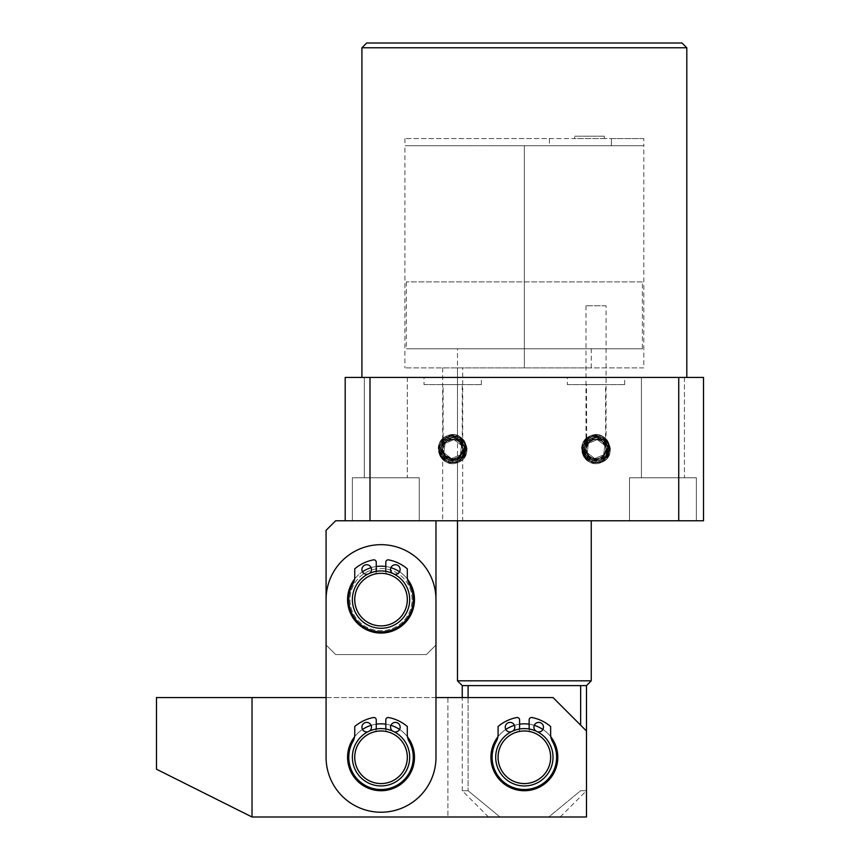 <?xml version="1.0" encoding="UTF-8"?>
<svg xmlns="http://www.w3.org/2000/svg" width="860" height="860" viewBox="0 0 860 860"><rect width="100%" height="100%" fill="white"/><g stroke="black" fill="none" stroke-linecap="round" stroke-linejoin="round"><path stroke-width="0.64" stroke-dasharray="4.3 3.22" d="M606.063 305.773L585.993 305.773L606.063 305.773L606.063 449.113C606.633 444.373 603.29 441.019 596.023 439.073C588.767 441.019 585.423 444.373 585.993 449.113L586.724 445.362L586.477 384.613L605.58 384.613L586.477 384.613M585.993 305.773L585.993 449.113C585.37 462.046 606.676 462.056 606.063 449.113L603.118 456.208C594.314 461.336 588.595 458.971 585.993 449.113C585.337 462.25 607.214 461.723 606.063 449.113C604.161 458.487 602.215 457.23 596.173 459.143C590.111 458.649 586.713 455.305 585.993 449.113C586.509 454.929 589.648 458.262 595.421 459.122L596.001 459.143C589.928 458.541 586.595 455.198 585.993 449.113L588.778 442.18L587.498 439.019L586.724 445.362M567.363 384.613L624.693 384.613L567.363 384.613L567.363 377.443L624.693 377.443L567.363 377.443M624.693 384.613L624.693 377.443M586.681 445.448L585.993 449.113C585.284 436.385 606.88 436.074 606.063 449.113L605.483 439.879L604.956 444.534L604.096 438.643L602.538 441.481L599.914 436.482L591.336 436.751L588.778 442.18M605.58 444.942L605.58 384.613M424.023 384.613L481.363 384.613L424.023 384.613L424.023 377.443L481.363 377.443L424.023 377.443M481.363 384.613L481.363 377.443M452.725 459.143L446.286 460.67C441.105 454.435 440.062 447.533 443.179 439.944L448.21 440.137C456.348 437.804 461.186 440.793 462.723 449.113C462.218 454.929 459.079 458.262 453.295 459.122L452.725 459.143C458.799 458.541 462.132 455.198 462.723 449.113C463.336 436.171 442.051 436.16 442.663 449.113L443.244 439.879L443.771 444.534L444.631 438.643L446.179 441.481L448.812 436.482L457.38 436.762L460.089 442.33L461.229 439.03L462.035 445.448L462.25 440.965L462.25 384.613L443.137 384.613L462.25 384.613M443.137 444.942L443.137 384.613M419.25 477.773L419.25 520.773L352.363 520.773L419.25 520.773L352.363 520.773L419.25 520.773L419.25 477.773L352.363 477.773L352.363 520.773L352.363 477.773L419.25 477.773M407.307 377.443L407.307 477.773L364.307 477.773L407.307 477.773L364.307 477.773L407.307 477.773L407.307 377.443L364.307 377.443L364.307 477.773L364.307 377.443L407.307 377.443M696.363 477.773L696.363 520.773L629.477 520.773L696.363 520.773L629.477 520.773L696.363 520.773L696.363 477.773L629.477 477.773L629.477 520.773L629.477 477.773L696.363 477.773M684.42 377.443L684.42 477.773L641.42 477.773L684.42 477.773L641.42 477.773L684.42 477.773L684.42 377.443L641.42 377.443L641.42 477.773L641.42 377.443L684.42 377.443M447.856 440.32L448.21 440.137C456.348 437.804 461.186 440.793 462.723 449.113C463.336 436.171 442.051 436.16 442.663 449.113C442.04 436.16 463.346 436.171 462.723 449.113C463.346 436.171 442.04 436.16 442.663 449.113C442.04 436.16 463.346 436.171 462.723 449.113C462.97 443.921 459.616 440.578 452.693 439.073C446.706 439.503 443.362 442.857 442.663 449.113C442.051 436.171 463.336 436.171 462.723 449.113C462.067 442.911 458.713 439.567 452.661 439.073C444.125 442.954 440.793 446.297 442.663 449.113C442.857 444.781 444.921 441.685 448.845 439.847L453.177 439.094L459.24 441.502L462.723 449.113C462.529 444.781 460.465 441.685 456.542 439.847L452.209 439.094L446.146 441.502L442.663 449.113C441.846 444.663 445.179 441.32 452.661 439.073C458.659 439.492 462.013 442.835 462.723 449.113C462.68 435.869 442.373 436.138 442.663 449.113C442.04 436.171 463.346 436.16 462.723 449.113C463.336 436.171 442.051 436.171 442.663 449.113C442.051 462.046 463.336 462.067 462.723 449.113C463.346 462.056 442.04 462.056 442.663 449.113C442.051 462.046 463.336 462.067 462.723 449.113L459.788 456.208C450.973 461.336 445.265 458.971 442.663 449.113C445.265 458.971 450.973 461.336 459.788 456.208L462.723 449.113C463.346 462.056 442.051 462.046 442.663 449.113C443.255 455.209 446.598 458.552 452.693 459.143L452.693 462.325C464.626 463.002 470.732 445.942 461.078 438.901C452.285 430.806 436.751 440.116 439.739 451.683C441.406 463.529 459.304 466.174 464.346 455.338C470.56 445.125 458.412 431.72 447.641 436.901C436.353 440.858 437.245 458.928 448.856 461.755C460.079 465.851 470.871 451.328 463.68 441.771C457.606 431.473 440.04 435.869 439.546 447.813C437.708 459.627 454.08 467.367 462.035 458.455L459.788 456.208C450.973 461.336 445.265 458.971 442.663 449.113C443.792 456.606 448.103 459.81 455.606 458.713L460.756 455.09L462.723 449.113C461.401 455.252 460.379 458.434 452.285 459.132C443.996 455.026 440.793 451.683 442.663 449.113C443.255 455.209 446.598 458.552 452.693 459.143C458.788 458.552 462.132 455.209 462.723 449.113C463.346 462.056 442.04 462.056 442.663 449.113C442.04 462.056 463.346 462.056 462.723 449.113C461.594 456.606 457.284 459.81 449.78 458.713L444.642 455.09L442.663 449.113C442.051 462.056 463.336 462.046 462.723 449.113C462.132 455.209 458.788 458.552 452.693 459.143L452.693 462.325C442.427 460.659 438.299 454.725 440.309 444.512C445.437 435.472 452.446 433.666 461.315 439.094C468.001 447.06 467.26 454.252 459.079 460.68C449.296 464.174 442.803 460.981 439.632 451.081C439.75 440.675 445.007 435.719 455.402 436.181C465.099 439.911 467.926 446.566 463.873 456.144C457.004 463.948 449.78 464.282 442.201 457.144C437.288 447.985 439.492 441.105 448.812 436.482M457.477 367.887L591.25 367.887L457.477 367.887L457.477 440.288C458.047 438.675 459.799 441.621 462.723 449.113C460.121 458.971 454.413 461.336 445.598 456.208L442.663 449.113C442.051 462.056 463.346 462.046 462.723 449.113C459.799 456.606 458.047 459.552 457.477 457.928L457.477 520.773L591.25 520.773L457.477 520.773L457.477 348.773L591.25 348.773L457.477 348.773M591.25 367.887L591.25 348.773M361.92 377.443L686.807 377.443L361.92 377.443M462.723 367.887L442.663 367.887L462.723 367.887L462.723 449.113C463.293 444.373 459.95 441.019 452.693 439.073C445.437 441.019 442.094 444.373 442.663 449.113L442.663 520.773L462.723 520.773L442.663 520.773M442.663 367.887L442.663 449.113C442.094 453.854 445.437 457.197 452.693 459.143C459.95 457.197 463.293 453.854 462.723 449.113L462.723 520.773M611.342 145.727L611.342 138.557L643.807 138.557L643.807 145.727L404.92 145.727L643.807 145.727L524.363 145.727L643.807 145.727L643.807 367.887L404.92 367.887L643.807 367.887M604.397 136.17L574.62 136.17L604.397 136.17L604.397 138.557L611.438 138.557L611.438 145.727M460.089 442.33L462.723 449.113C463.346 462.056 442.04 462.056 442.663 449.113L444.072 443.975C448.985 438.095 454.51 437.772 460.637 442.986L462.723 449.113C463.346 462.056 442.04 462.046 442.663 449.113L444.792 455.295L450.038 458.788C457.423 459.702 461.659 456.477 462.723 449.113L459.95 442.18M462.035 445.448L462.723 449.113A10.03 10.03 0 0 1 452.693 459.143A10.03 10.03 0 0 1 442.663 449.113L445.598 456.208C454.413 461.336 460.121 458.971 462.723 449.113L462.443 451.5C462.648 460.938 442.739 460.938 442.954 451.5L442.663 449.113C442.04 462.056 463.346 462.056 462.723 449.113L459.788 456.208L462.035 458.455C468.56 448.361 466.303 440.922 455.273 436.149C443.072 432.999 433.956 450.07 443.351 458.455C451.737 467.851 468.808 458.735 465.658 446.534C460.777 435.396 453.284 433.204 443.179 439.944M462.003 445.362L462.723 449.113C459.799 441.61 458.047 438.675 457.477 440.288M588.638 442.319L585.993 449.113C584.972 444.932 588.315 441.588 596.034 439.073C602.054 439.449 605.397 442.792 606.063 449.113C606.493 435.859 585.38 436.471 585.993 449.113C586.165 444.781 588.229 441.696 592.185 439.847C597.334 438.073 601.538 439.535 604.784 444.212L606.063 449.113L604.086 443.126L598.936 439.503L592.647 439.664L587.681 443.534L585.993 449.113C586.681 443.04 590.024 439.696 596.034 439.073C602.301 439.707 605.634 443.05 606.063 449.113C605.881 444.781 603.817 441.696 599.871 439.847C594.722 438.073 590.519 439.535 587.272 444.212L585.993 449.113C585.359 436.256 606.526 436.052 606.063 449.113C606.676 436.171 585.37 436.171 585.993 449.113C585.563 435.859 606.676 436.471 606.063 449.113C606.676 462.056 585.37 462.056 585.993 449.113L588.272 442.739C590.111 440.481 592.604 439.267 595.754 439.084C595.647 438.503 602.365 440.298 602.957 441.846C604.935 443.717 605.967 446.136 606.063 449.113C605.354 455.37 602.011 458.713 596.034 459.143C589.132 457.692 585.789 454.338 585.993 449.113C585.38 436.171 606.666 436.16 606.063 449.113C606.579 462.003 585.477 462.164 585.993 449.113C585.488 444.222 591.293 438.471 596.023 439.073C602.172 439.825 605.515 443.169 606.063 449.113C604.978 456.66 600.656 459.863 593.12 458.713L587.971 455.09L585.993 449.113C585.38 436.171 606.666 436.16 606.063 449.113C605.462 455.209 602.118 458.552 596.023 459.143C602.118 458.552 605.462 455.209 606.063 449.113L604.086 455.09L598.936 458.713L592.647 458.552L587.681 454.682L585.993 449.113C587.541 440.793 592.379 437.804 600.506 440.137L595.808 435.902L590.831 440.524C587.745 442.502 586.133 445.362 585.993 449.113C588.842 459.165 594.55 461.53 603.118 456.208L606.063 449.113C603.215 459.165 597.507 461.53 588.928 456.208L586.681 458.455L588.928 456.208L585.993 449.113C586.649 455.209 589.992 458.552 596.023 459.143C590.003 458.563 586.649 455.209 585.993 449.113C585.37 461.971 606.526 462.164 606.063 449.113L603.451 455.854L597.979 458.95C590.895 459.401 586.896 456.123 585.993 449.113C585.477 462.003 606.579 462.164 606.063 449.113C606.676 462.046 585.391 462.067 585.993 449.113L588.928 456.208L593.83 458.896C601.011 459.519 605.085 456.252 606.063 449.113C606.676 462.046 585.391 462.067 585.993 449.113C585.37 462.056 606.676 462.056 606.063 449.113L609.235 449.113C607.375 459.745 601.204 463.776 590.712 461.207C581.726 455.23 580.521 447.952 587.09 439.385L588.079 442.986C594.206 437.772 599.732 438.095 604.644 443.975L606.063 449.113L604.956 444.534M596.001 459.143L602.43 460.67C607.611 454.478 608.654 447.576 605.547 439.944L600.506 440.137M600.871 440.32C592.615 437.665 587.659 440.599 585.993 449.113C585.423 444.373 588.767 441.019 596.023 439.073C603.29 441.019 606.633 444.373 606.063 449.113A10.03 10.03 0 0 1 596.023 459.143A10.03 10.03 0 0 1 585.993 449.113A10.03 10.03 0 0 1 596.023 439.073A10.03 10.03 0 0 1 606.063 449.113L609.235 449.113M602.387 441.352L606.063 449.113C608.095 452.629 598.571 460.906 596.098 459.143C590.111 457.617 588.401 458.81 585.993 449.113C584.875 461.831 606.762 462.153 606.063 449.113C606.687 462.056 585.37 462.056 585.993 449.113L588.079 442.986M462.443 446.727L462.723 449.113C463.346 462.056 442.04 462.056 442.663 449.113L442.954 446.727C442.739 437.278 462.648 437.278 462.443 446.727M443.137 446.05L442.663 449.113A10.03 10.03 0 0 1 452.693 439.073A10.03 10.03 0 0 1 462.723 449.113C462.615 445.405 461.003 442.545 457.896 440.524C460.971 442.491 462.583 445.351 462.723 449.113L465.905 449.113L462.723 449.113C459.81 456.606 458.058 459.541 457.477 457.928M643.807 138.557L404.92 138.557L549.411 138.557L549.411 145.727M404.92 138.557L404.92 145.727L524.363 145.727L404.92 145.727L404.92 367.887M586.649 445.555L587.09 439.385M586.477 439.976C578.242 447.705 584.983 463.11 596.249 462.325C607.536 462.734 613.75 447.114 605.268 439.664L605.58 446.039M605.483 439.879C613.986 447.694 606.891 463.486 595.399 462.315C583.854 462.39 578.275 445.996 587.498 439.019M604.096 438.643C610.439 444.867 610.869 451.468 605.365 458.455C590.841 473.537 571.62 443.825 591.336 436.751M602.538 441.481L606.063 449.113L604.903 444.426M604.644 443.975L605.268 439.664M586.477 440.965L586.617 445.62M605.58 446.05L606.063 449.113M462.078 445.555L461.637 439.385C468.206 447.952 466.991 455.23 458.004 461.207C447.512 463.776 441.341 459.745 439.481 449.113L442.663 449.113L443.771 444.534M462.239 439.976C470.485 447.705 463.744 463.11 452.478 462.325C441.18 462.734 434.966 447.114 443.459 439.664L443.147 446.039M443.244 439.879C434.73 447.694 441.825 463.486 453.327 462.315C464.873 462.39 470.452 445.985 461.229 439.03M444.631 438.643C438.277 444.867 437.858 451.468 443.351 458.455C457.885 473.537 477.096 443.825 457.38 436.762M443.825 444.426L442.663 449.113L439.481 449.113M461.637 439.385L460.637 442.986M444.072 443.975L443.459 439.664M462.25 440.965L462.099 445.62M361.92 47.773L686.807 47.773M345.193 377.443L703.523 377.443L703.523 520.773L345.193 520.773L345.193 377.443M682.023 43L366.693 43M453.295 459.122L460.691 459.638L464.905 449.113M448.21 440.137L452.919 435.902L457.896 440.524M590.831 440.524C587.724 442.545 586.111 445.405 585.993 449.113L583.811 449.113L588.036 459.638L595.421 459.122M452.919 435.902C474.516 436.009 465.066 471.355 446.286 460.67M595.808 435.902C574.2 436.009 583.661 471.355 602.43 460.67M605.547 439.944C595.432 433.204 587.939 435.396 583.069 446.534C579.919 458.735 596.98 467.851 605.375 458.455C614.771 450.07 605.644 432.999 593.454 436.149C582.413 440.922 580.156 448.361 586.681 458.455C594.636 467.367 611.019 459.627 609.17 447.813C608.676 435.869 591.11 431.473 585.047 441.771C577.855 451.328 588.638 465.851 599.861 461.755C611.481 458.928 612.363 440.858 601.086 436.901C590.315 431.72 578.167 445.125 584.37 455.338C589.412 466.174 607.311 463.529 608.987 451.683C611.976 440.116 596.442 430.806 587.649 438.901C577.995 445.942 584.101 463.002 596.023 462.325L596.023 459.143L596.023 462.325C606.289 460.659 610.417 454.725 608.418 444.512C603.279 435.472 596.281 433.666 587.412 439.094C580.715 447.06 581.457 454.252 589.637 460.68C599.431 464.174 605.913 460.981 609.095 451.081C608.966 440.675 603.709 435.719 593.325 436.181C583.617 439.911 580.79 446.566 584.843 456.144C591.723 463.948 598.947 464.282 606.515 457.144C611.428 447.985 609.235 441.105 599.914 436.482M549.411 138.557L574.62 138.557L574.62 136.17M446.329 441.352L442.663 449.113L446.179 441.481M585.993 449.113L582.822 449.113C582.919 453.424 584.649 456.94 588.036 459.638M582.822 449.113L583.811 449.113M460.691 459.638C464.067 456.94 465.808 453.424 465.905 449.113M604.397 138.557L574.62 138.557M442.663 449.113C442.147 436.127 463.239 436.127 462.723 449.113C463.239 462.089 442.147 462.089 442.663 449.113M347.58 757.273A33.443 33.443 0 0 1 381.023 723.83A33.443 33.443 0 0 1 414.477 757.273A33.443 33.443 0 0 0 381.023 723.83A33.443 33.443 0 0 0 347.58 757.273A33.443 33.443 0 0 0 381.023 790.727A33.443 33.443 0 0 0 414.477 757.273A33.443 33.443 0 0 1 381.023 790.727A33.443 33.443 0 0 1 347.58 757.273A33.443 33.443 0 0 1 381.023 723.83A33.443 33.443 0 0 1 414.477 757.273A33.443 33.443 0 0 1 381.023 790.727A33.443 33.443 0 0 1 347.58 757.273A33.443 33.443 0 0 1 381.023 723.83A33.443 33.443 0 0 1 414.477 757.273A33.443 33.443 0 0 1 381.023 790.727A33.443 33.443 0 0 1 347.58 757.273A33.443 33.443 0 0 1 381.023 723.83A33.443 33.443 0 0 1 414.477 757.273A33.443 33.443 0 0 1 381.023 790.727A33.443 33.443 0 0 1 347.58 757.273M409.693 757.273A28.67 28.67 0 0 0 381.023 728.613A28.67 28.67 0 0 0 352.363 757.273A28.67 28.67 0 0 1 381.023 728.613A28.67 28.67 0 0 1 409.693 757.273A28.67 28.67 0 0 1 381.023 785.943A28.67 28.67 0 0 1 352.363 757.273A28.67 28.67 0 0 0 381.023 785.943A28.67 28.67 0 0 0 409.693 757.273A28.67 28.67 0 0 0 381.023 728.613A28.67 28.67 0 0 0 352.363 757.273A28.67 28.67 0 0 0 381.023 785.943A28.67 28.67 0 0 0 409.693 757.273A28.67 28.67 0 0 0 381.023 728.613A28.67 28.67 0 0 0 352.363 757.273A28.67 28.67 0 0 0 381.023 785.943A28.67 28.67 0 0 0 409.693 757.273A28.67 28.67 0 0 1 381.023 785.943A28.67 28.67 0 0 1 352.363 757.273A28.67 28.67 0 0 0 381.023 785.943A28.67 28.67 0 0 0 409.693 757.273A28.67 28.67 0 0 0 381.023 728.613A28.67 28.67 0 0 0 352.363 757.273A28.67 28.67 0 0 0 381.023 785.943A28.67 28.67 0 0 0 409.693 757.273A28.67 28.67 0 0 0 381.023 728.613A28.67 28.67 0 0 0 352.363 757.273A28.67 28.67 0 0 0 381.023 785.943A28.67 28.67 0 0 0 409.693 757.273A28.67 28.67 0 0 0 381.023 728.613A28.67 28.67 0 0 0 352.363 757.273A28.67 28.67 0 0 0 381.023 785.943A28.67 28.67 0 0 0 409.693 757.273A28.67 28.67 0 0 0 381.023 728.613A28.67 28.67 0 0 0 352.363 757.273A28.67 28.67 0 0 1 381.023 728.613A28.67 28.67 0 0 1 409.693 757.273A28.67 28.67 0 0 0 381.023 728.613A28.67 28.67 0 0 0 352.363 757.273A28.67 28.67 0 0 0 381.023 785.943A28.67 28.67 0 0 0 409.693 757.273A28.67 28.67 0 0 0 381.023 728.613A28.67 28.67 0 0 0 352.363 757.273A28.67 28.67 0 0 0 381.023 785.943A28.67 28.67 0 0 0 409.693 757.273M497.886 736.848A33.443 33.443 0 0 1 505.82 729.441M514.441 725.335A33.443 33.443 0 0 1 519.58 724.174M529.136 724.174A33.443 33.443 0 0 1 534.286 725.335M542.896 729.441A33.443 33.443 0 0 1 550.841 736.848M553.023 757.273A28.67 28.67 0 0 0 524.363 728.613A28.67 28.67 0 0 0 495.693 757.273A28.67 28.67 0 0 1 524.363 728.613A28.67 28.67 0 0 1 553.023 757.273A28.67 28.67 0 0 0 524.363 728.613A28.67 28.67 0 0 0 495.693 757.273A28.67 28.67 0 0 1 524.363 728.613A28.67 28.67 0 0 1 553.023 757.273A28.67 28.67 0 0 1 524.363 785.943A28.67 28.67 0 0 1 495.693 757.273A28.67 28.67 0 0 0 524.363 785.943A28.67 28.67 0 0 0 553.023 757.273A28.67 28.67 0 0 1 524.363 785.943A28.67 28.67 0 0 1 495.693 757.273A28.67 28.67 0 0 0 524.363 785.943A28.67 28.67 0 0 0 553.023 757.273A28.67 28.67 0 0 1 524.363 785.943A28.67 28.67 0 0 1 495.693 757.273A28.67 28.67 0 0 0 524.363 785.943A28.67 28.67 0 0 0 553.023 757.273A28.67 28.67 0 0 0 524.363 728.613A28.67 28.67 0 0 0 495.693 757.273A28.67 28.67 0 0 0 524.363 785.943A28.67 28.67 0 0 0 553.023 757.273A28.67 28.67 0 0 0 524.363 728.613A28.67 28.67 0 0 0 495.693 757.273A28.67 28.67 0 0 0 524.363 785.943A28.67 28.67 0 0 0 553.023 757.273A28.67 28.67 0 0 0 524.363 728.613A28.67 28.67 0 0 0 495.693 757.273A28.67 28.67 0 0 0 524.363 785.943A28.67 28.67 0 0 0 553.023 757.273A28.67 28.67 0 0 0 524.363 728.613A28.67 28.67 0 0 0 495.693 757.273A28.67 28.67 0 0 1 524.363 728.613A28.67 28.67 0 0 1 553.023 757.273M557.807 757.273A33.443 33.443 0 0 0 524.363 723.83A33.443 33.443 0 0 0 490.92 757.273A33.443 33.443 0 0 1 524.363 723.83A33.443 33.443 0 0 1 557.807 757.273A33.443 33.443 0 0 0 524.363 723.83A33.443 33.443 0 0 0 490.92 757.273A33.443 33.443 0 0 0 524.363 790.727A33.443 33.443 0 0 0 557.807 757.273A33.443 33.443 0 0 1 524.363 790.727A33.443 33.443 0 0 1 490.92 757.273A33.443 33.443 0 0 0 524.363 790.727A33.443 33.443 0 0 0 557.807 757.273M435.966 697.557L326.08 697.557L326.08 757.273A54.943 54.943 0 0 0 381.023 812.227A54.943 54.943 0 0 0 435.977 757.273L435.966 599.613A54.943 54.943 0 0 0 381.023 544.67A54.943 54.943 0 0 0 326.08 599.613L326.08 757.273A54.943 54.943 0 0 0 381.023 812.227A54.943 54.943 0 0 0 435.977 757.273L435.966 697.557M447.92 697.557L553.023 697.557L447.92 697.557L447.92 817L447.92 697.557M252.023 697.557L553.023 697.557L586.477 731L586.477 817L447.92 817L586.477 817L586.477 731L553.023 697.557L586.477 731L586.477 817L252.023 817L252.023 697.557L156.477 697.557L156.477 769.216L252.023 817M497.843 757.273A26.52 26.52 0 0 0 524.363 783.793A26.52 26.52 0 0 0 550.873 757.273A26.52 26.52 0 0 1 524.363 783.793A26.52 26.52 0 0 1 497.843 757.273A26.52 26.52 0 0 1 524.363 730.763A26.52 26.52 0 0 1 550.873 757.273A26.52 26.52 0 0 1 524.363 783.793A26.52 26.52 0 0 1 497.843 757.273A26.52 26.52 0 0 1 524.363 730.763A26.52 26.52 0 0 1 550.873 757.273A26.52 26.52 0 0 1 524.363 783.793A26.52 26.52 0 0 1 497.843 757.273A26.52 26.52 0 0 1 524.363 730.763A26.52 26.52 0 0 1 550.873 757.273A26.52 26.52 0 0 0 524.363 730.763A26.52 26.52 0 0 0 497.843 757.273M519.58 729.011L519.58 729.516A2.387 2.387 0 0 1 517.795 731.838A2.387 2.387 0 0 0 519.58 729.516A2.387 2.387 0 0 1 517.795 731.838A26.273 26.273 0 0 0 524.363 783.557A26.273 26.273 0 0 0 550.636 757.273A26.273 26.273 0 0 1 524.363 783.557A26.273 26.273 0 0 1 517.795 731.838A26.273 26.273 0 0 0 524.363 783.557A26.273 26.273 0 0 0 550.636 757.273A26.273 26.273 0 0 0 524.363 731A26.273 26.273 0 0 0 498.08 757.273A26.273 26.273 0 0 0 524.363 783.557A26.273 26.273 0 0 0 530.932 731.838A26.273 26.273 0 0 1 524.363 783.557A26.273 26.273 0 0 1 517.795 731.838A2.387 2.387 0 0 0 519.58 729.516L519.58 719.895A2.387 2.387 0 0 0 516.742 717.541A40.452 40.452 0 0 0 498.08 726.517L498.08 734.462A14.33 14.33 0 0 1 496.241 741.481A32.25 32.25 0 0 0 524.363 789.523A32.25 32.25 0 0 0 552.475 741.481A14.33 14.33 0 0 1 550.636 734.462L550.636 726.517A40.452 40.452 0 0 0 531.975 717.541A2.387 2.387 0 0 0 529.136 719.895L529.136 729.516A2.387 2.387 0 0 0 530.932 731.838A26.273 26.273 0 0 1 550.636 757.273A26.273 26.273 0 0 0 530.932 731.838A2.387 2.387 0 0 1 529.136 729.516A2.387 2.387 0 0 0 530.932 731.838A2.387 2.387 0 0 1 529.136 729.516L529.136 729.011M354.546 579.178A33.443 33.443 0 0 1 362.49 571.771M371.101 567.675A33.443 33.443 0 0 1 376.25 566.514M385.807 566.514A33.443 33.443 0 0 1 390.945 567.675M399.567 571.771A33.443 33.443 0 0 1 407.5 579.178M409.693 599.613A28.67 28.67 0 0 0 381.023 570.943A28.67 28.67 0 0 0 352.363 599.613A28.67 28.67 0 0 0 381.023 628.273A28.67 28.67 0 0 0 409.693 599.613A28.67 28.67 0 0 0 381.023 570.943A28.67 28.67 0 0 0 352.363 599.613A28.67 28.67 0 0 0 381.023 628.273A28.67 28.67 0 0 0 409.693 599.613A28.67 28.67 0 0 0 381.023 570.943A28.67 28.67 0 0 0 352.363 599.613A28.67 28.67 0 0 1 381.023 570.943A28.67 28.67 0 0 1 409.693 599.613A28.67 28.67 0 0 1 381.023 628.273A28.67 28.67 0 0 1 352.363 599.613A28.67 28.67 0 0 0 381.023 628.273A28.67 28.67 0 0 0 409.693 599.613A28.67 28.67 0 0 0 381.023 570.943A28.67 28.67 0 0 0 352.363 599.613A28.67 28.67 0 0 0 381.023 628.273A28.67 28.67 0 0 0 409.693 599.613A28.67 28.67 0 0 0 381.023 570.943A28.67 28.67 0 0 0 352.363 599.613A28.67 28.67 0 0 0 381.023 628.273A28.67 28.67 0 0 0 409.693 599.613A28.67 28.67 0 0 1 381.023 628.273A28.67 28.67 0 0 1 352.363 599.613A28.67 28.67 0 0 0 381.023 628.273A28.67 28.67 0 0 0 409.693 599.613A28.67 28.67 0 0 0 381.023 570.943A28.67 28.67 0 0 0 352.363 599.613A28.67 28.67 0 0 0 381.023 628.273A28.67 28.67 0 0 0 409.693 599.613A28.67 28.67 0 0 0 381.023 570.943A28.67 28.67 0 0 0 352.363 599.613A28.67 28.67 0 0 0 381.023 628.273A28.67 28.67 0 0 0 409.693 599.613A28.67 28.67 0 0 0 381.023 570.943A28.67 28.67 0 0 0 352.363 599.613A28.67 28.67 0 0 0 381.023 628.273A28.67 28.67 0 0 0 409.693 599.613A28.67 28.67 0 0 0 381.023 570.943A28.67 28.67 0 0 0 352.363 599.613A28.67 28.67 0 0 1 381.023 570.943A28.67 28.67 0 0 1 409.693 599.613M354.546 736.848A33.443 33.443 0 0 1 362.49 729.441M371.101 725.335A33.443 33.443 0 0 1 376.25 724.174M385.807 724.174A33.443 33.443 0 0 1 390.956 725.335M399.567 729.441A33.443 33.443 0 0 1 407.5 736.848M347.58 599.613A33.443 33.443 0 0 1 381.023 566.17A33.443 33.443 0 0 1 414.466 599.613A33.443 33.443 0 0 1 381.023 633.057A33.443 33.443 0 0 1 347.58 599.613A33.443 33.443 0 0 1 381.023 566.17A33.443 33.443 0 0 1 414.466 599.613A33.443 33.443 0 0 1 381.023 633.057A33.443 33.443 0 0 1 347.58 599.613A33.443 33.443 0 0 1 381.023 566.17A33.443 33.443 0 0 1 414.466 599.613A33.443 33.443 0 0 1 381.023 633.057A33.443 33.443 0 0 1 347.58 599.613M354.513 757.273A26.52 26.52 0 0 0 381.023 783.793A26.52 26.52 0 0 0 407.543 757.273A26.52 26.52 0 0 1 381.023 783.793A26.52 26.52 0 0 1 354.513 757.273A26.52 26.52 0 0 1 381.023 730.763A26.52 26.52 0 0 1 407.543 757.273A26.52 26.52 0 0 1 381.023 783.793A26.52 26.52 0 0 1 354.513 757.273A26.52 26.52 0 0 1 381.023 730.763A26.52 26.52 0 0 1 407.543 757.273A26.52 26.52 0 0 1 381.023 783.793A26.52 26.52 0 0 1 354.513 757.273A26.52 26.52 0 0 1 381.023 730.763A26.52 26.52 0 0 1 407.543 757.273A26.52 26.52 0 0 0 381.023 730.763A26.52 26.52 0 0 0 354.513 757.273M376.25 729.011L376.25 729.516A2.387 2.387 0 0 1 374.455 731.838A2.387 2.387 0 0 0 376.25 729.516A2.387 2.387 0 0 1 374.455 731.838A26.273 26.273 0 0 0 381.023 783.557A26.273 26.273 0 0 0 407.307 757.273A26.273 26.273 0 0 1 381.023 783.557A26.273 26.273 0 0 1 374.455 731.838A26.273 26.273 0 0 0 381.023 783.557A26.273 26.273 0 0 0 407.307 757.273A26.273 26.273 0 0 0 381.023 731A26.273 26.273 0 0 0 354.75 757.273A26.273 26.273 0 0 0 381.023 783.557A26.273 26.273 0 0 0 387.602 731.838A26.273 26.273 0 0 1 381.023 783.557A26.273 26.273 0 0 1 374.455 731.838A2.387 2.387 0 0 0 376.25 729.516L376.25 719.895A2.387 2.387 0 0 0 373.412 717.541A40.452 40.452 0 0 0 354.75 726.517L354.75 734.462A14.33 14.33 0 0 1 352.912 741.481A32.25 32.25 0 0 0 381.023 789.523A32.25 32.25 0 0 0 409.145 741.481A14.33 14.33 0 0 1 407.307 734.462L407.307 726.517A40.452 40.452 0 0 0 388.645 717.541A2.387 2.387 0 0 0 385.807 719.895L385.807 729.516A2.387 2.387 0 0 0 387.602 731.838A26.273 26.273 0 0 1 407.307 757.273A26.273 26.273 0 0 0 387.602 731.838A2.387 2.387 0 0 1 385.807 729.516A2.387 2.387 0 0 0 387.602 731.838A2.387 2.387 0 0 1 385.807 729.516L385.807 729.011M533.92 727.173A4.773 4.773 0 0 1 538.693 722.4A4.773 4.773 0 0 1 543.477 727.173A4.773 4.773 0 0 0 538.693 722.4A4.773 4.773 0 0 0 533.92 727.173A4.773 4.773 0 0 0 538.693 731.957A4.773 4.773 0 0 0 543.477 727.173A4.773 4.773 0 0 1 538.693 731.957A4.773 4.773 0 0 1 533.92 727.173A4.773 4.773 0 0 0 538.693 731.957A4.773 4.773 0 0 0 543.477 727.173A4.773 4.773 0 0 0 538.693 722.4A4.773 4.773 0 0 0 533.92 727.173M505.25 727.173A4.773 4.773 0 0 1 510.023 722.4A4.773 4.773 0 0 1 514.807 727.173A4.773 4.773 0 0 0 510.023 722.4A4.773 4.773 0 0 0 505.25 727.173A4.773 4.773 0 0 0 510.023 731.957A4.773 4.773 0 0 0 514.807 727.173A4.773 4.773 0 0 1 510.023 731.957A4.773 4.773 0 0 1 505.25 727.173A4.773 4.773 0 0 0 510.023 731.957A4.773 4.773 0 0 0 514.807 727.173A4.773 4.773 0 0 0 510.023 722.4A4.773 4.773 0 0 0 505.25 727.173M492.113 757.273A32.25 32.25 0 0 0 524.363 789.523A32.25 32.25 0 0 0 552.475 741.481A14.33 14.33 0 0 1 550.636 734.462L550.636 726.517A40.452 40.452 0 0 0 531.975 717.541A2.387 2.387 0 0 0 529.136 719.895A2.387 2.387 0 0 1 531.975 717.541A40.452 40.452 0 0 1 550.636 726.517L550.636 734.462A14.33 14.33 0 0 0 552.475 741.481A32.25 32.25 0 0 1 524.363 789.523A32.25 32.25 0 0 1 496.241 741.481A14.33 14.33 0 0 0 498.08 734.462L498.08 726.517L498.08 734.462A14.33 14.33 0 0 1 496.241 741.481A32.25 32.25 0 0 0 492.113 757.273M516.742 717.541A40.452 40.452 0 0 0 498.08 726.517A40.452 40.452 0 0 1 516.742 717.541A2.387 2.387 0 0 1 519.58 719.895A2.387 2.387 0 0 0 516.742 717.541M524.363 790.727A33.443 33.443 0 0 0 557.807 757.273A33.443 33.443 0 0 0 524.363 723.83A33.443 33.443 0 0 1 557.807 757.273A33.443 33.443 0 0 1 524.363 790.727A33.443 33.443 0 0 1 490.92 757.273A33.443 33.443 0 0 1 524.363 723.83A33.443 33.443 0 0 0 490.92 757.273A33.443 33.443 0 0 0 524.363 790.727M524.363 728.613A28.67 28.67 0 0 1 553.023 757.273A28.67 28.67 0 0 1 524.363 785.943A28.67 28.67 0 0 0 553.023 757.273A28.67 28.67 0 0 0 524.363 728.613A28.67 28.67 0 0 0 495.693 757.273A28.67 28.67 0 0 0 524.363 785.943A28.67 28.67 0 0 1 495.693 757.273A28.67 28.67 0 0 1 524.363 728.613M488.523 817L462.25 790.727L468.087 790.727L500.004 817L548.723 817L580.64 790.727L586.477 790.727L580.64 790.727L548.723 817L488.523 817L500.004 817L468.087 790.727L462.25 790.727L462.25 697.557M462.25 685.613L586.477 685.613M468.087 697.557L468.087 790.727L468.087 685.613L580.64 685.613L468.087 685.613M457.477 680.83L591.25 680.83M642.377 281.887L406.35 281.887L642.377 281.887L642.377 348.773L406.35 348.773L642.377 348.773M406.35 281.887L406.35 348.773M580.64 685.613L580.64 725.163M548.723 817L560.193 817L548.723 817M463.776 440.019C469.334 449.318 467.464 456.767 458.165 462.358C475.58 456.123 464.002 427.99 447.221 435.859C429.796 442.104 441.416 470.237 458.165 462.358C441.416 470.237 429.796 442.104 447.221 435.859C429.806 442.094 441.395 470.237 458.165 462.358C441.427 470.237 429.774 442.126 447.221 435.859C429.806 442.094 441.395 470.237 458.165 462.358C441.427 470.237 429.774 442.126 447.221 435.859C429.806 442.094 441.395 470.237 458.165 462.358L448.2 462.723C435.848 459.39 435.128 440.105 447.221 435.859C435.149 440.083 435.827 459.369 448.2 462.723L458.165 462.358C441.416 470.237 429.796 442.104 447.221 435.859L440.89 440.987C432.462 451.844 445.738 468.334 458.165 462.358C441.427 470.237 429.774 442.126 447.221 435.859L443.975 437.74C438.901 442.373 437.568 447.92 439.987 454.36C444.018 461.487 449.909 463.755 457.671 461.164C464.421 457.337 466.561 451.747 464.099 444.394C461.379 439.191 457.09 436.869 451.242 437.439C455.843 436.074 460.025 436.934 463.776 440.019C459.165 435.01 453.65 433.623 447.221 435.859L443.975 437.74M460.423 437.041C456.219 434.504 451.812 434.106 447.221 435.859C463.959 427.99 475.612 456.09 458.165 462.358C475.58 456.123 464.002 427.99 447.221 435.859C463.959 427.99 475.612 456.09 458.165 462.358C475.58 456.123 464.002 427.99 447.221 435.859C463.959 427.99 475.612 456.09 458.165 462.358C463.981 459.627 466.926 455.037 467.012 448.587C464.808 437.536 458.219 433.289 447.221 435.859C458.197 433.279 464.798 437.525 467.012 448.587C466.937 455.015 463.991 459.595 458.165 462.358C475.58 456.123 464.002 427.99 447.221 435.859C463.97 427.99 475.591 456.112 458.165 462.358C475.591 456.112 463.97 427.99 447.221 435.859C451.812 434.106 456.219 434.504 460.423 437.041L465.69 443.738C467.84 451.984 465.206 457.885 457.8 461.454C453.112 463.013 448.866 462.358 445.029 459.487C441.578 456.294 440.234 452.381 441.008 447.759C441.309 443.094 443.502 439.589 447.598 437.256L440.89 440.987M442.76 453.22C436.848 440.653 457.95 431.935 462.626 445.007C464.529 451.285 462.594 455.961 456.8 459.046C450.522 460.949 445.846 459.003 442.76 453.22M445.029 459.487C448.769 462.164 452.962 462.68 457.617 461.035C464.475 457.541 466.808 451.919 464.615 444.19C460.917 437.235 455.305 434.902 447.77 437.192L447.598 437.256M451.242 437.439C461.229 435.644 468.646 448.866 461.885 456.445C455.359 465.668 439.245 459.122 440.987 447.963C441.438 436.687 458.52 433.386 463.131 443.695C468.291 452.446 458.455 463.981 449.006 460.283C441.094 456.284 439.105 450.317 443.05 442.373C451.145 434.988 458.068 435.956 463.819 445.276C465.023 456.165 460.164 461.196 449.242 460.358C439.729 454.929 438.525 448.038 445.63 439.707C455.617 435.203 461.895 438.288 464.454 448.941C462.218 459.659 456.036 462.927 445.91 458.724C438.557 450.597 439.567 443.685 448.909 437.976C457.638 436.396 462.82 439.965 464.443 448.683C465.045 469.517 431.053 459.154 443.179 442.201C450.543 435.3 457.24 435.891 463.282 443.975C465.883 453.725 462.207 459.347 452.231 460.863C442.406 458.573 439.18 452.672 442.545 443.158C449.2 435.579 455.929 435.515 462.723 442.964C473.473 460.831 438.772 468.485 441.008 447.759M460.326 454.854L461.53 445.458L454.005 439.643L445.093 443.33L443.867 452.758L451.392 458.573L460.326 454.854L451.392 458.573L443.867 452.758L445.093 443.33L454.005 439.643L461.53 445.458L460.326 454.854M412.08 599.613A31.057 31.057 0 0 0 381.023 568.557A31.057 31.057 0 0 0 349.966 599.613A31.057 31.057 0 0 0 381.023 630.67A31.057 31.057 0 0 0 412.08 599.613A31.057 31.057 0 0 0 381.023 568.557A31.057 31.057 0 0 0 349.966 599.613A31.057 31.057 0 0 0 381.023 630.67A31.057 31.057 0 0 0 412.08 599.613M435.966 645L435.966 599.613A54.943 54.943 0 0 0 381.023 544.67A54.943 54.943 0 0 0 326.08 599.613L326.08 530.33L335.637 520.773L435.966 520.773L435.966 645L426.42 654.557L335.637 654.557L326.08 645L335.637 654.557L426.42 654.557L435.966 645M435.966 520.773L345.193 520.773M326.08 757.273A54.943 54.943 0 0 0 381.023 812.227A54.943 54.943 0 0 0 435.977 757.273L435.966 599.613A54.943 54.943 0 0 0 381.023 544.67A54.943 54.943 0 0 0 326.08 599.613L326.08 757.273M390.58 727.173A4.773 4.773 0 0 1 395.363 722.4A4.773 4.773 0 0 1 400.137 727.173A4.773 4.773 0 0 0 395.363 722.4A4.773 4.773 0 0 0 390.58 727.173A4.773 4.773 0 0 0 395.363 731.957A4.773 4.773 0 0 0 400.137 727.173A4.773 4.773 0 0 1 395.363 731.957A4.773 4.773 0 0 1 390.58 727.173A4.773 4.773 0 0 0 395.363 731.957A4.773 4.773 0 0 0 400.137 727.173A4.773 4.773 0 0 0 395.363 722.4A4.773 4.773 0 0 0 390.58 727.173M361.92 727.173A4.773 4.773 0 0 1 366.693 722.4A4.773 4.773 0 0 1 371.477 727.173A4.773 4.773 0 0 0 366.693 722.4A4.773 4.773 0 0 0 361.92 727.173A4.773 4.773 0 0 0 366.693 731.957A4.773 4.773 0 0 0 371.477 727.173A4.773 4.773 0 0 1 366.693 731.957A4.773 4.773 0 0 1 361.92 727.173A4.773 4.773 0 0 0 366.693 731.957A4.773 4.773 0 0 0 371.477 727.173A4.773 4.773 0 0 0 366.693 722.4A4.773 4.773 0 0 0 361.92 727.173M348.773 757.273A32.25 32.25 0 0 0 381.023 789.523A32.25 32.25 0 0 0 409.145 741.481A14.33 14.33 0 0 1 407.307 734.462L407.307 726.517A40.452 40.452 0 0 0 388.645 717.541A2.387 2.387 0 0 0 385.807 719.895A2.387 2.387 0 0 1 388.645 717.541A40.452 40.452 0 0 1 407.307 726.517L407.307 734.462A14.33 14.33 0 0 0 409.145 741.481A32.25 32.25 0 0 1 381.023 789.523A32.25 32.25 0 0 1 352.912 741.481A14.33 14.33 0 0 0 354.75 734.462L354.75 726.517L354.75 734.462A14.33 14.33 0 0 1 352.912 741.481A32.25 32.25 0 0 0 348.773 757.273M373.412 717.541A40.452 40.452 0 0 0 354.75 726.517A40.452 40.452 0 0 1 373.412 717.541A2.387 2.387 0 0 1 376.25 719.895A2.387 2.387 0 0 0 373.412 717.541M390.58 569.513A4.773 4.773 0 0 1 395.363 564.73A4.773 4.773 0 0 1 400.137 569.513A4.773 4.773 0 0 0 395.363 564.73A4.773 4.773 0 0 0 390.58 569.513A4.773 4.773 0 0 0 395.363 574.287A4.773 4.773 0 0 0 400.137 569.513A4.773 4.773 0 0 1 395.363 574.287A4.773 4.773 0 0 1 390.58 569.513A4.773 4.773 0 0 0 395.363 574.287A4.773 4.773 0 0 0 400.137 569.513A4.773 4.773 0 0 0 395.363 564.73A4.773 4.773 0 0 0 390.58 569.513M361.92 569.513A4.773 4.773 0 0 1 366.693 564.73A4.773 4.773 0 0 1 371.466 569.513A4.773 4.773 0 0 0 366.693 564.73A4.773 4.773 0 0 0 361.92 569.513A4.773 4.773 0 0 0 366.693 574.287A4.773 4.773 0 0 0 371.466 569.513A4.773 4.773 0 0 1 366.693 574.287A4.773 4.773 0 0 1 361.92 569.513A4.773 4.773 0 0 0 366.693 574.287A4.773 4.773 0 0 0 371.466 569.513A4.773 4.773 0 0 0 366.693 564.73A4.773 4.773 0 0 0 361.92 569.513M376.25 571.341L376.25 571.857A2.387 2.387 0 0 1 374.455 574.168A2.387 2.387 0 0 0 376.25 571.857A2.387 2.387 0 0 1 374.455 574.168A26.273 26.273 0 0 0 381.023 625.886A26.273 26.273 0 0 0 407.307 599.613A26.273 26.273 0 0 1 381.023 625.886A26.273 26.273 0 0 1 374.455 574.168A26.273 26.273 0 0 0 354.75 599.613A26.273 26.273 0 0 1 374.455 574.168A2.387 2.387 0 0 0 376.25 571.857L376.25 562.225A2.387 2.387 0 0 0 373.412 559.882A40.452 40.452 0 0 0 354.75 568.847L354.75 576.791A14.33 14.33 0 0 1 352.912 583.811A32.25 32.25 0 0 0 381.023 631.863A32.25 32.25 0 0 0 409.145 583.811A14.33 14.33 0 0 1 407.307 576.791L407.307 568.847A40.452 40.452 0 0 0 388.645 559.882A2.387 2.387 0 0 0 385.807 562.225L385.807 571.857A2.387 2.387 0 0 0 387.591 574.168A26.273 26.273 0 0 1 407.307 599.613A26.273 26.273 0 0 0 387.591 574.168A26.273 26.273 0 0 1 381.023 625.886A26.273 26.273 0 0 1 354.75 599.613A26.273 26.273 0 0 0 381.023 625.886A26.273 26.273 0 0 0 387.591 574.168A2.387 2.387 0 0 1 385.807 571.857A2.387 2.387 0 0 0 387.591 574.168A2.387 2.387 0 0 1 385.807 571.857L385.807 571.341M348.773 599.613A32.25 32.25 0 0 0 381.023 631.863A32.25 32.25 0 0 0 409.145 583.811A14.33 14.33 0 0 1 407.307 576.791L407.307 568.847A40.452 40.452 0 0 0 388.645 559.882A2.387 2.387 0 0 0 385.807 562.225A2.387 2.387 0 0 1 388.645 559.882A40.452 40.452 0 0 1 407.307 568.847L407.307 576.791A14.33 14.33 0 0 0 409.145 583.811A32.25 32.25 0 0 1 381.023 631.863A32.25 32.25 0 0 1 352.912 583.811A14.33 14.33 0 0 0 354.75 576.791L354.75 568.847L354.75 576.791A14.33 14.33 0 0 1 352.912 583.811A32.25 32.25 0 0 0 348.773 599.613M373.412 559.882A40.452 40.452 0 0 0 354.75 568.847A40.452 40.452 0 0 1 373.412 559.882A2.387 2.387 0 0 1 376.25 562.225A2.387 2.387 0 0 0 373.412 559.882M394.181 574.147A4.773 4.773 0 0 1 392.504 573.341M369.542 573.341A4.773 4.773 0 0 1 367.876 574.147M394.181 731.806A4.773 4.773 0 0 1 392.504 731.011M369.542 731.011A4.773 4.773 0 0 1 367.876 731.806M537.521 731.806A4.773 4.773 0 0 1 535.844 731.011M512.883 731.011A4.773 4.773 0 0 1 511.206 731.806M354.513 599.613A26.52 26.52 0 0 0 381.023 626.123A26.52 26.52 0 0 0 407.543 599.613A26.52 26.52 0 0 1 381.023 626.123A26.52 26.52 0 0 1 354.513 599.613A26.52 26.52 0 0 1 381.023 573.093A26.52 26.52 0 0 1 407.543 599.613A26.52 26.52 0 0 1 381.023 626.123A26.52 26.52 0 0 1 354.513 599.613A26.52 26.52 0 0 1 381.023 573.093A26.52 26.52 0 0 1 407.543 599.613A26.52 26.52 0 0 1 381.023 626.123A26.52 26.52 0 0 1 354.513 599.613A26.52 26.52 0 0 1 381.023 573.093A26.52 26.52 0 0 1 407.543 599.613A26.52 26.52 0 0 0 381.023 573.093A26.52 26.52 0 0 0 354.513 599.613M354.75 599.613A26.273 26.273 0 0 0 381.023 625.886A26.273 26.273 0 0 0 407.307 599.613A26.273 26.273 0 0 0 381.023 573.33A26.273 26.273 0 0 0 354.75 599.613M607.106 440.019C612.664 449.318 610.793 456.767 601.505 462.358C618.91 456.123 607.332 427.99 590.551 435.859C573.125 442.104 584.746 470.237 601.505 462.358C584.746 470.237 573.125 442.104 590.551 435.859C573.136 442.094 584.725 470.237 601.505 462.358C584.768 470.237 573.115 442.126 590.551 435.859C573.136 442.094 584.725 470.237 601.505 462.358C584.768 470.237 573.115 442.126 590.551 435.859C573.136 442.094 584.725 470.237 601.505 462.358L591.529 462.723C579.178 459.39 578.457 440.105 590.551 435.859C578.479 440.083 579.167 459.369 591.529 462.723L601.505 462.358C584.746 470.237 573.125 442.104 590.551 435.859L584.22 440.987C575.802 451.844 589.068 468.334 601.505 462.358C584.768 470.237 573.115 442.126 590.551 435.859L587.305 437.74C582.231 442.373 580.909 447.92 583.317 454.36C587.348 461.487 593.25 463.755 601.011 461.164C607.751 457.337 609.901 451.747 607.439 444.394C604.709 439.191 600.43 436.869 594.572 437.439C599.173 436.074 603.354 436.934 607.106 440.019C602.505 435.01 596.98 433.623 590.551 435.859L587.305 437.74M603.763 437.041C599.549 434.504 595.152 434.106 590.551 435.859C607.289 427.99 618.942 456.09 601.505 462.358C618.91 456.123 607.332 427.99 590.551 435.859C607.289 427.99 618.942 456.09 601.505 462.358C618.91 456.123 607.332 427.99 590.551 435.859C607.289 427.99 618.942 456.09 601.505 462.358C607.311 459.627 610.256 455.037 610.353 448.587C608.149 437.536 601.548 433.289 590.551 435.859C601.527 433.279 608.128 437.525 610.353 448.587C610.278 455.015 607.321 459.595 601.505 462.358C618.91 456.123 607.332 427.99 590.551 435.859C607.311 427.99 618.931 456.112 601.505 462.358C618.931 456.112 607.311 427.99 590.551 435.859C595.152 434.106 599.549 434.504 603.763 437.041L609.02 443.738C611.17 451.984 608.536 457.885 601.129 461.454C596.453 463.013 592.196 462.358 588.369 459.487C584.908 456.294 583.574 452.381 584.349 447.759C584.639 443.094 586.832 439.589 590.928 437.256L584.22 440.987M586.09 453.22C580.178 440.653 601.28 431.935 605.967 445.007C607.87 451.285 605.924 455.961 600.13 459.046C593.851 460.949 589.175 459.003 586.09 453.22M588.369 459.487C592.099 462.164 596.303 462.68 600.957 461.035C607.805 457.541 610.138 451.919 607.945 444.19C604.247 437.235 598.635 434.902 591.1 437.192L590.928 437.256M594.572 437.439C604.569 435.644 611.976 448.866 605.225 456.445C598.7 465.668 582.575 459.122 584.316 447.963C584.779 436.687 601.85 433.386 606.472 443.695C611.621 452.446 601.796 463.981 592.336 460.283C584.424 456.284 582.446 450.317 586.38 442.373C594.475 434.988 601.398 435.956 607.149 445.276C608.364 456.165 603.505 461.196 592.583 460.358C583.058 454.929 581.854 448.038 588.96 439.707C598.958 435.203 605.225 438.288 607.784 448.941C605.547 459.659 599.366 462.927 589.25 458.724C581.897 450.597 582.897 443.685 592.25 437.976C600.979 436.396 606.149 439.965 607.784 448.683C608.385 469.517 574.383 459.154 586.509 442.201C593.873 435.3 600.57 435.891 606.612 443.975C609.224 453.725 605.537 459.347 595.561 460.863C585.735 458.573 582.51 452.672 585.875 443.158C592.529 435.579 599.259 435.515 606.053 442.964C616.813 460.831 582.112 468.485 584.349 447.759M603.666 454.854L604.859 445.458L597.334 439.643L588.423 443.33L587.197 452.758L594.722 458.573L603.666 454.854L594.722 458.573L587.197 452.758L588.423 443.33L597.334 439.643L604.859 445.458L603.666 454.854M603.118 456.208L605.365 458.455L603.118 456.208M445.598 456.208L443.351 458.455L445.598 456.208M524.363 367.887L524.363 145.727L524.363 367.887M467.012 448.587L464.443 448.683L467.012 448.587M449.006 460.283L448.2 462.723L449.006 460.283M610.353 448.587L607.784 448.683L610.353 448.587M592.336 460.283L591.529 462.723L592.336 460.283M560.193 817L586.477 790.727L586.477 731"/><path stroke-width="1.29" d="M366.693 43L682.023 43L686.807 47.773L361.92 47.773L366.693 43M686.807 377.443L686.807 47.773M361.92 377.443L361.92 47.773M678.733 520.773L703.523 520.773L703.523 377.443L345.193 377.443L345.193 520.773L678.733 520.773L678.733 377.443M369.993 377.443L369.993 520.773M550.841 736.848A33.443 33.443 0 0 1 524.363 790.727A33.443 33.443 0 0 1 497.886 736.848M505.82 729.441A33.443 33.443 0 0 1 514.441 725.335M519.58 724.174A33.443 33.443 0 0 1 529.136 724.174M534.286 725.335A33.443 33.443 0 0 1 542.896 729.441M252.023 697.557L156.477 697.557L156.477 769.216L252.023 817L252.023 697.557L326.08 697.557L326.08 530.33L335.637 520.773L345.193 520.773M252.023 817L586.477 817L586.477 731L553.023 697.557L435.966 697.557L435.966 599.613A54.943 54.943 0 0 0 381.023 544.67A54.943 54.943 0 0 0 326.08 599.613L326.08 757.273A54.943 54.943 0 0 0 381.023 812.227A54.943 54.943 0 0 0 435.977 757.273L435.966 520.773M553.023 757.273A28.67 28.67 0 0 1 524.363 785.943A28.67 28.67 0 0 1 495.693 757.273A28.67 28.67 0 0 1 524.363 728.613A28.67 28.67 0 0 1 553.023 757.273M550.636 757.273A26.273 26.273 0 0 1 524.363 783.557A26.273 26.273 0 0 1 498.08 757.273A26.273 26.273 0 0 1 524.363 731A26.273 26.273 0 0 1 550.636 757.273M407.5 579.178A33.443 33.443 0 0 1 381.023 633.057A33.443 33.443 0 0 1 354.546 579.178M362.49 571.771A33.443 33.443 0 0 1 371.101 567.675M376.25 566.514A33.443 33.443 0 0 1 385.807 566.514M390.945 567.675A33.443 33.443 0 0 1 399.567 571.771M407.5 736.848A33.443 33.443 0 0 1 381.023 790.727A33.443 33.443 0 0 1 354.546 736.848M362.49 729.441A33.443 33.443 0 0 1 371.101 725.335M376.25 724.174A33.443 33.443 0 0 1 385.807 724.174M390.956 725.335A33.443 33.443 0 0 1 399.567 729.441M409.693 757.273A28.67 28.67 0 0 1 381.023 785.943A28.67 28.67 0 0 1 352.363 757.273A28.67 28.67 0 0 1 381.023 728.613A28.67 28.67 0 0 1 409.693 757.273M407.307 757.273A26.273 26.273 0 0 1 381.023 783.557A26.273 26.273 0 0 1 354.75 757.273A26.273 26.273 0 0 1 381.023 731A26.273 26.273 0 0 1 407.307 757.273M462.25 697.557L462.25 685.613L457.477 680.83L457.477 520.773M586.477 731L586.477 685.613L591.25 680.83L457.477 680.83M591.25 680.83L591.25 520.773M586.477 685.613L462.25 685.613M580.64 725.163L580.64 685.613M468.087 697.557L468.087 685.613M392.504 573.341A4.773 4.773 0 0 1 395.363 564.73A4.773 4.773 0 0 1 400.137 569.513A4.773 4.773 0 0 1 394.181 574.147M367.876 574.147A4.773 4.773 0 0 1 361.92 569.513A4.773 4.773 0 0 1 366.693 564.73A4.773 4.773 0 0 1 369.542 573.341M376.25 571.341L376.25 562.225A2.387 2.387 0 0 0 373.412 559.882A40.452 40.452 0 0 0 354.75 568.847L354.75 576.791A14.33 14.33 0 0 1 352.912 583.811A32.25 32.25 0 0 0 381.023 631.863A32.25 32.25 0 0 0 409.145 583.811A14.33 14.33 0 0 1 407.307 576.791L407.307 568.847A40.452 40.452 0 0 0 388.645 559.882A2.387 2.387 0 0 0 385.807 562.225L385.807 571.341M392.504 731.011A4.773 4.773 0 0 1 395.363 722.4A4.773 4.773 0 0 1 400.137 727.173A4.773 4.773 0 0 1 394.181 731.806M367.876 731.806A4.773 4.773 0 0 1 361.92 727.173A4.773 4.773 0 0 1 366.693 722.4A4.773 4.773 0 0 1 369.542 731.011M376.25 729.011L376.25 719.895A2.387 2.387 0 0 0 373.412 717.541A40.452 40.452 0 0 0 354.75 726.517L354.75 734.462A14.33 14.33 0 0 1 352.912 741.481A32.25 32.25 0 0 0 381.023 789.523A32.25 32.25 0 0 0 409.145 741.481A14.33 14.33 0 0 1 407.307 734.462L407.307 726.517A40.452 40.452 0 0 0 388.645 717.541A2.387 2.387 0 0 0 385.807 719.895L385.807 729.011M535.844 731.011A4.773 4.773 0 0 1 538.693 722.4A4.773 4.773 0 0 1 543.477 727.173A4.773 4.773 0 0 1 537.521 731.806M511.206 731.806A4.773 4.773 0 0 1 505.25 727.173A4.773 4.773 0 0 1 510.023 722.4A4.773 4.773 0 0 1 512.883 731.011M519.58 729.011L519.58 719.895A2.387 2.387 0 0 0 516.742 717.541A40.452 40.452 0 0 0 498.08 726.517L498.08 734.462A14.33 14.33 0 0 1 496.241 741.481A32.25 32.25 0 0 0 524.363 789.523A32.25 32.25 0 0 0 552.475 741.481A14.33 14.33 0 0 1 550.636 734.462L550.636 726.517A40.452 40.452 0 0 0 531.975 717.541A2.387 2.387 0 0 0 529.136 719.895L529.136 729.011M409.693 599.613A28.67 28.67 0 0 1 381.023 628.273A28.67 28.67 0 0 1 352.363 599.613A28.67 28.67 0 0 1 381.023 570.943A28.67 28.67 0 0 1 409.693 599.613M407.307 599.613A26.273 26.273 0 0 1 381.023 625.886A26.273 26.273 0 0 1 354.75 599.613A26.273 26.273 0 0 1 381.023 573.33A26.273 26.273 0 0 1 407.307 599.613"/></g></svg>
